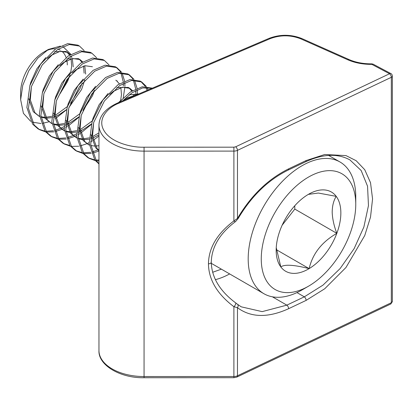 <?xml version="1.0" encoding="UTF-8"?>
<svg xmlns="http://www.w3.org/2000/svg" width="413" height="413" viewBox="0 0 413 413"><rect width="100%" height="100%" fill="white"/><g stroke="black" fill="none" stroke-linecap="round" stroke-linejoin="round"><path stroke-width="0.62" d="M236.886 377.064L390.739 304.004A2.819 1.461 -115.4 0 0 391.323 302.714L237.47 375.773A2.819 1.461 -115.4 0 1 236.886 377.064L233.892 377.704L233.892 376.511A5.632 3.252 0 0 0 237.47 375.773L237.47 307.7L233.892 306.694C217.166 294.035 208.689 279.746 208.451 263.814C208.689 247.888 217.166 233.593 233.892 220.924L237.47 218.436C250.959 195.633 268.011 179.108 288.62 168.855L306.11 160.549L324.716 154.508L345.98 155.598L356.176 160.719L364.746 169.722L370.518 182.675L372.562 198.916L370.518 217.099L364.746 235.534L345.98 267.479L324.716 288.764L306.11 300.396L288.62 308.702C268.016 318.02 250.965 317.685 237.47 307.7A2.819 2.184 128.5 0 0 237.429 304.236L235.57 302.806A2.819 1.094 -53.4 0 0 235.462 302.75M288.62 308.702A2.819 1.461 -115.4 0 0 286.834 305.145L262.162 311.629L241.254 306.833L237.429 304.236A2.819 2.184 128.5 0 0 237.212 304.092M306.11 160.549A2.819 1.461 64.6 0 1 305.527 161.839C322.811 153.879 337.607 153.233 349.904 159.898L361.168 170.528L367.539 186.206L368.468 205.586L363.874 227.005L354.147 248.611L340.131 268.548L323.033 285.099L304.319 296.839L286.834 305.145L272.394 296.808M390.739 304.004L392.35 301.459A2.819 1.626 180 0 1 391.323 302.714L391.323 77.303L237.47 150.363L237.47 218.436A2.819 0.315 29.8 0 0 238.12 218.58L238.12 218.58C251.398 196.19 268.037 180.042 288.042 170.141L305.527 161.839M392.35 301.459L392.35 76.049A2.819 1.626 180 0 1 391.323 77.303A2.819 1.461 -115.4 0 0 389.531 73.746L235.678 146.806A2.819 1.461 64.6 0 1 237.47 150.363A5.632 3.252 180 0 1 233.892 151.101L144.06 151.127L144.06 376.542A45.074 26.024 180 0 1 112.166 368.917A45.074 26.024 180 0 1 98.96 350.518L98.96 125.108A45.074 26.024 180 0 0 112.166 143.507A45.074 26.024 180 0 0 144.06 151.127L144.054 147.204C131.22 147.663 110.416 142.268 103.906 130.446C96.962 118.701 108.129 107.225 118.923 103.188L270.195 38.652A2.819 1.368 -113.1 0 0 269.09 38.357L117.819 102.894A2.819 1.368 66.9 0 1 118.923 103.188M208.451 263.814A2.819 1.626 -0 0 0 211.265 262.188C211.673 246.953 219.773 233.407 235.57 221.554L235.57 221.554A2.819 1.094 -126.7 0 1 233.892 220.924L233.892 147.178L144.054 147.204M98.96 350.518C98.098 364.958 119.878 378.22 144.06 377.73L144.06 376.542L233.892 376.511L233.892 306.694A2.819 1.094 -53.4 0 0 235.57 302.806C219.773 290.964 211.673 277.428 211.265 262.188L211.265 262.188M390.853 73.56A2.819 1.554 117.9 0 0 389.531 73.746L371.85 64.371L371.814 63.855C363.264 63.891 355.66 62.451 349 59.534A2.819 1.404 -66 0 0 347.854 59.808C354.953 62.9 362.955 64.423 371.85 64.371A2.819 1.554 117.9 0 1 373.166 64.18L390.853 73.56C391.653 73.813 392.154 74.645 392.35 76.049M212.628 272.281L221.383 269.162M67.309 64.929A32.994 19.05 120 0 0 66.885 60.566M66.07 57.49A32.994 19.05 120 0 0 61.661 51.129M60.267 50.216A32.994 19.05 120 0 0 57.939 49.266M55.657 48.848A32.994 19.05 120 0 0 46.122 50.845M48.362 49.441L43.979 51.971A32.994 19.05 120 0 0 20.65 92.378L20.65 99.714L22.767 85.331L28.791 70.768L37.79 58.156L48.362 49.441L60.355 46.106M30.758 121.381L23.417 113.348L20.65 99.714M62.879 46.545L70.886 54.309M45.513 131.866L39.498 129.672L34.165 125.025L28.435 108.371L31.465 86.472L42.152 65.037L57.361 49.643L69.27 44.527L79.472 46.055L84.159 50.567M79.472 46.055L77.918 45.156L67.711 43.628L55.807 48.744L40.598 64.139L29.906 85.574L26.881 107.473L32.606 124.127L37.944 128.773L39.498 129.672M122.821 100.762L132.062 92.77L142.661 87.917L152.165 88.243M152.382 88.15L142.253 86.787L130.503 91.872L119.052 102.367M98.96 163.631L96.41 160.962L90.684 144.313L93.71 122.413L104.401 100.973L119.61 85.579L131.52 80.468L141.721 81.996L146.403 86.503M146.94 87.38L148.153 89.951M147.069 90.416L145.887 87.427M145.386 86.482L140.926 81.573M141.721 81.996L140.167 81.098L129.961 79.57L118.056 84.68L102.842 100.075L92.156 121.515L89.131 143.414L94.856 160.063L98.96 163.935M95.31 160.621L89.296 158.422L83.963 153.775L78.238 137.121L81.263 115.222L91.949 93.787L107.158 78.393L119.068 73.282L129.274 74.805L133.957 79.317M134.493 80.194L137.08 88.32M137.245 89.828L137.364 93.446M137.343 94.221L137.328 94.572M135.784 93.323L135.784 90.545M135.691 88.924L133.435 80.236M132.934 79.296L132.129 78.021L128.479 74.386M129.274 74.805L127.715 73.906L117.514 72.383L105.604 77.494L90.395 92.889L79.704 114.324L76.679 136.223L82.404 152.877L87.742 157.523L89.296 158.422M82.858 153.429L76.849 151.23L71.511 146.589L65.786 129.935L68.811 108.036L79.502 86.601L94.711 71.206L106.621 66.09L116.822 67.618L121.505 72.13M122.041 73.008L124.633 81.129M124.793 82.636L124.912 86.26M124.891 87.035L123.239 97.835M123.337 86.136L123.337 83.359M123.239 81.738L120.988 73.049M120.488 72.11L119.677 70.829L116.027 67.195M116.822 67.618L115.268 66.72L105.062 65.192L93.152 70.308L77.943 85.697L67.257 107.137L64.232 129.037L69.957 145.691L75.29 150.332L76.849 151.23M70.411 146.243L64.397 144.044L59.064 139.403L53.339 122.749L56.364 100.849L67.051 79.41L82.259 64.02L94.169 58.904L104.37 60.432L109.058 64.944M104.37 60.432L102.816 59.534L92.615 58.006L80.705 63.122L65.497 78.511L54.805 99.951L51.78 121.85L57.505 138.505L62.843 143.146L64.397 144.044M57.959 139.057L51.95 136.858L46.612 132.212L40.887 115.557L43.912 93.663L54.604 72.223L69.812 56.829L81.717 51.718L91.923 53.241L96.606 57.753M91.923 53.241L90.364 52.343L80.163 50.82L68.253 55.931L53.045 71.325L42.358 92.76L39.333 114.659L45.058 131.313L50.391 135.96L51.95 136.858M98.96 160.977L96.265 160.776M88.532 157.952L94.706 159.877M95.682 159.986L98.96 160.053M98.96 151.07L92.357 153.208M91.19 153.424L83.813 153.584M76.08 150.766L82.259 152.686M83.235 152.8L90.803 152.309M91.996 152.03L97.871 149.971M98.237 149.805L98.96 149.46M135.665 95.279L135.738 94.314M98.96 136.027L93.24 140.244M92.12 140.952L90.581 141.855M89.084 142.666L86.978 143.683M86.797 143.76L79.905 146.016M78.744 146.238L71.361 146.398M63.633 143.574L69.807 145.5M91.263 124.489L80.788 133.058M79.668 133.766L78.129 134.669M76.632 135.474L74.526 136.491M74.345 136.574L67.458 138.83M66.292 139.052L58.914 139.212M51.181 136.388L57.355 138.314M58.336 138.427L65.899 137.932M67.097 137.653L72.972 135.593M73.338 135.428L76.575 133.771M78.134 132.852L79.234 132.16M80.442 131.355L82.393 129.961M91.949 121.236L92.311 120.833M78.816 117.302L68.341 125.872M67.221 126.574L65.682 127.478M64.185 128.288L62.074 129.305M61.898 129.388L55.006 131.644M53.845 131.861L46.462 132.021M38.734 129.202L44.909 131.122M45.884 131.236L53.453 130.745M54.65 130.467L60.52 128.407M60.887 128.242L64.123 126.579M65.688 125.66L66.782 124.974M67.99 124.168L69.947 122.775M79.497 114.05L79.859 113.647M83.405 109.393L93.983 91.03M70.814 71.821L71.671 65.977L71.093 58.858M70.742 57.665L70.293 56.514M69.565 55.089L66.73 51.955M47.371 58.455L51.289 55.296L60.061 51.336L67.531 52.363L65.977 51.465L54.562 51.671M45.817 57.557L36.871 68.749L30.763 82.409L29.855 85.734M28.719 98.759L33.308 111.711L38.992 116.172L34.862 112.61L30.299 99.931L31.414 86.632M67.531 52.363L70.22 54.692M71.119 55.987L71.877 57.479M72.296 58.563L73.225 66.875M84.118 73.163L83.545 66.044M82.011 62.28L79.182 59.142M59.823 65.641L63.741 62.482L72.507 58.522L79.983 59.555L78.424 58.656L67.014 58.863M58.269 64.743L49.323 75.935L43.21 89.595L42.307 92.92M41.166 105.945L45.755 118.903L51.444 123.358L47.314 119.801L42.745 107.122L43.861 93.818M79.983 59.555L82.667 61.883M84.748 65.755L85.677 74.061M70.716 71.934L61.769 83.127L55.662 96.781L54.753 100.111M53.618 113.131L58.207 126.089L63.891 130.549L59.761 126.987L55.197 114.308L56.313 101.009M72.275 72.833L76.193 69.668L84.959 65.713L92.429 66.741M83.168 79.12L74.221 90.313L68.109 103.968L67.205 107.297M66.07 120.322L70.654 133.275L76.343 137.736L72.213 134.173L67.644 121.494L68.759 108.196M120.611 100.576L121.468 94.727L120.89 87.608M119.362 83.844L116.528 80.705M95.615 86.307L86.668 97.499L80.561 111.159L79.652 114.484M78.516 127.509L83.106 140.461L88.79 144.922L84.66 141.365L80.096 128.68L81.211 115.382M133.636 96.146L133.342 94.794M131.809 91.03L128.98 87.892M109.621 94.396L113.539 91.232L122.31 87.277L129.78 88.305L128.221 87.406L116.812 87.613M108.067 93.498L99.12 104.69L93.008 118.345L92.104 121.675M90.968 134.695L95.553 147.653L98.96 150.766M98.96 150.482L97.112 148.551L92.543 135.872L93.658 122.573M129.78 88.305L132.465 90.633M134.545 94.505L134.875 95.615M139.021 93.849L129.259 94.799M120.513 100.684L118.614 102.553M123.151 100.617L125.991 98.423L138.076 94.252M70.158 74.929L60.024 93.761L67.577 81.402L69.704 75.868M38.228 115.697L39.472 116.244M40.985 116.74L44.609 117.287M45.642 117.302L51.723 116.327M53.36 115.779L53.902 115.573M55.265 115L56.901 114.205L67.391 106.533M70.53 103.26L80.024 88.594L82.156 83.054M84.815 79.931L81.583 89.492L69.038 107.344M66.493 109.646L58.455 115.103L55.456 116.471M54.149 116.951L53.277 117.225M51.677 117.648L46.163 118.185M45.162 118.118L41.026 117.142M39.493 116.445L38.992 116.172M50.68 122.888L51.919 123.435M53.437 123.926L57.056 124.478M58.094 124.494L64.17 123.518M65.812 122.966L66.354 122.759M67.711 122.186L69.348 121.396L79.843 113.72M82.982 110.452L92.476 95.78L94.603 90.246M78.945 116.833L70.907 122.294L67.908 123.657M66.601 124.137L65.729 124.416M64.129 124.834L58.615 125.376M57.613 125.304L53.478 124.334M51.945 123.637L51.444 123.358M63.127 130.074L64.371 130.622M65.884 131.117L69.508 131.664M70.54 131.68L76.622 130.704M78.263 130.152L78.8 129.95M80.163 129.372L81.8 128.582L92.29 120.911M91.392 124.019L83.354 129.481L80.359 130.849M79.048 131.324L78.176 131.602M76.575 132.026L71.062 132.563M70.06 132.49L65.925 131.52M64.392 130.823L63.891 130.549M75.579 137.261L76.818 137.808M78.336 138.303L81.955 138.851M82.992 138.866L89.069 137.89M90.71 137.343L91.252 137.137M92.615 136.564L98.96 132.888M98.96 134.834L92.806 138.035M91.5 138.51L90.628 138.789M89.027 139.212L83.514 139.749M82.512 139.677L78.377 138.706M76.844 138.009L76.343 137.736M88.026 144.452L89.27 144.994M90.783 145.49L94.407 146.042M95.439 146.052L98.96 145.701M308.511 286.194L301.98 289.967A76.059 43.912 -60 0 1 263.948 293.736A76.059 43.912 -60 0 1 248.203 260.097A76.059 43.912 -60 0 1 280.923 182.876A76.059 43.912 -60 0 1 340.007 161.994A76.059 43.912 -60 0 1 355.753 195.628A76.059 43.912 -60 0 1 355.758 196.81L355.758 204.358A66.818 38.579 -60 0 1 308.511 286.194A66.818 38.579 -60 0 1 261.269 259.953A66.818 38.579 -60 0 1 307.608 177.611A66.818 38.579 -60 0 1 355.753 203.32A66.818 38.579 -60 0 1 355.758 204.358M308.361 194.378L318.361 193.047L336.208 196.356A45.745 26.411 -60 0 1 340.849 212.251A45.745 26.411 -60 0 1 336.827 233.34A45.745 26.411 -60 0 1 309.13 268.62A45.745 26.411 -60 0 1 280.814 266.917A45.745 26.411 -60 0 1 276.168 250.309A45.745 26.411 -60 0 1 280.195 229.933A45.745 26.411 -60 0 1 307.892 194.652A45.745 26.411 -60 0 1 308.511 194.286A45.745 26.411 -60 0 1 336.208 196.356C333.601 200.548 332.259 205.875 332.186 212.344C332.475 218.967 334.019 225.963 336.827 233.34C321.866 241.941 312.631 253.701 309.13 268.62C293.958 264.785 284.521 264.217 280.814 266.917L276.245 247.697M66.715 109.615L55.812 118.335M48.827 121.789L42.24 123.42M40.995 123.533L32.214 122.103M276.421 249.736L309.13 268.62M282.156 225.199L294.81 209.081L336.827 233.34M294.753 205.777L294.81 209.081M306.11 300.396A2.819 1.461 -115.4 0 0 304.319 296.839L296.962 292.59M288.62 168.855A2.819 1.461 64.6 0 1 288.042 170.141M270.195 38.652C280.448 34.831 290.633 34.893 300.747 38.832A2.819 1.404 -66 0 1 301.893 38.559L349 59.534M300.747 38.832L347.854 59.808M215.395 279.658A82.822 47.815 120 0 0 229.643 273.927M235.678 146.806L233.892 147.178M144.06 377.73L233.892 377.704M117.819 102.894C105.563 108.449 99.28 115.852 98.96 125.108M235.57 221.554L238.12 218.58M301.893 38.559C291.031 34.274 280.097 34.207 269.09 38.357M373.166 64.18L371.814 63.855M115.774 80.22L117.328 81.118M340.007 161.994L328.619 155.417M263.948 293.736L211.286 263.329"/></g></svg>
